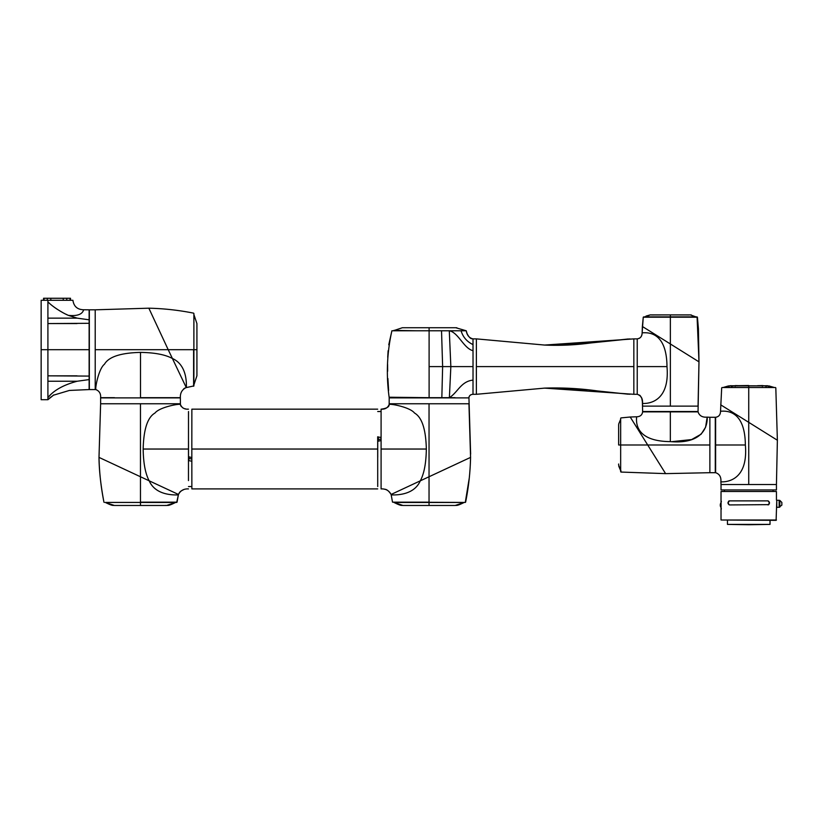 <?xml version="1.0" encoding="UTF-8"?>
<svg xmlns="http://www.w3.org/2000/svg" width="823" height="823" viewBox="0 0 823 823"><rect width="100%" height="100%" fill="white"/><g stroke="black" fill="none" stroke-linecap="round" stroke-linejoin="round"><path stroke-width="1.23" d="M60.048 300.292L43.557 300.292L43.557 298.265L70.511 298.265L70.511 300.292M89.131 323.305L89.131 349.693L41.15 349.693L41.15 399.711L41.15 300.292L47.909 300.292L47.909 301.784L47.909 300.292L72.918 300.292C73.813 306.465 77.413 309.623 83.73 309.767L89.131 309.818L89.131 323.305L47.909 323.562L47.909 399.711L41.15 399.711M89.337 311.855L89.131 319.808L77.208 318.151L68.33 315.363C62.137 312.75 51.942 306.29 47.909 301.784L47.909 323.562M49.802 323.562L77.023 323.562M65.83 314.17L68.33 315.363C76.899 316.227 81.95 314.53 83.493 310.271M89.131 372.305L89.131 349.693L89.131 389.567L69.41 390.441L53.248 395.266M89.131 349.693L89.131 332.554M89.131 387.88L89.131 385.699M50.018 395.39L47.909 397.612C53.752 390.339 63.515 384.876 77.208 381.234L89.131 379.588M89.131 376.09L47.909 375.833M77.023 375.833L49.853 375.833L77.023 375.833M62.507 312.431L59.688 310.816M56.869 309.057L53.958 307M186.451 387.551L185.916 387.674C181.976 389.742 180.134 393.075 180.371 397.684L140.496 397.684L140.496 352.398C120.724 352.872 108.718 356.812 104.48 364.219C98.657 368.673 94.995 388.281 95.89 389.608C94.995 388.281 98.657 368.673 104.48 364.219C108.718 356.812 120.724 352.872 140.496 352.398C154.642 352.614 165.228 354.62 172.274 358.427C188.621 365.587 186.06 387.211 186.451 387.551L193.889 385.915L193.889 313.481L193.889 384.773M193.93 322.77L193.93 322.071M193.93 319.026L193.93 318.264M193.93 317.421L193.93 316.804M193.93 384.773L196.923 375.782L196.923 323.614L193.93 314.623M196.923 324.848L196.923 344.374L196.923 324.848M196.923 358.879L196.923 374.63L196.923 358.879M196.923 349.693L196.923 375.483L196.923 349.693L193.93 349.693M193.611 386.244L193.611 349.693L168.201 349.693L148.85 308.193L95.211 309.818L95.221 389.567L95.89 389.608C99.336 390.976 100.91 393.672 100.622 397.684L102.649 397.879M193.889 313.481L193.889 349.693M178.344 397.879L180.36 397.684M114.49 397.684L100.622 397.684M140.496 397.684L166.308 397.684M95.221 389.567L89.337 389.567L89.337 309.818L95.221 309.818M165.279 343.417L163.345 339.282L165.279 343.417M160.228 332.595L159.189 330.362M150.856 312.483L151.782 314.489M155.105 321.598L162.326 337.101M175.566 502.431L175.566 502.472C167.645 506.433 168.201 505.106 166.585 505.476L114.407 505.476L166.585 505.476L175.566 502.472L105.416 502.431M114.407 505.476L105.416 502.472C113.348 506.433 112.792 505.106 114.407 505.476M464.213 502.431L392.52 502.153L429.04 502.153L429.04 476.754L470.571 457.393L468.945 403.764L389.197 403.764L389.166 404.443C390.462 403.537 410.06 407.2 414.514 413.033C421.932 417.261 425.872 429.267 426.335 449.039C426.119 463.184 424.112 473.781 420.306 480.817C413.156 497.174 391.532 494.602 391.213 494.993L392.52 502.153L391.1 494.458L429.04 476.754L429.04 403.764M469.305 477.865L465.283 502.431L393.929 502.431M464.141 502.472C456.22 506.433 456.775 505.106 455.16 505.476L464.141 502.472L394.001 502.472C401.922 506.433 401.367 505.106 402.982 505.476L455.16 505.476L402.982 505.476L394.001 502.431M391.213 494.993L391.1 494.458C389.032 490.529 385.689 488.677 381.09 488.913L381.09 409.165C385.092 409.453 387.787 407.879 389.166 404.443L389.197 397.879L468.945 397.879L470.633 454.131M377.716 486.547L377.685 436.9M377.736 440.624L377.736 457.31M377.706 409.165L191.862 409.165L191.821 449.039L191.862 488.913L377.706 488.913M188.467 480.581L188.498 411.531M188.518 440.799L188.518 457.413M188.477 409.165C184.475 409.453 181.78 407.879 180.402 404.443L180.371 403.764L100.622 403.764L100.622 397.879L180.371 397.879L180.402 404.443C179.054 403.537 159.446 407.2 154.991 413.033C147.574 417.261 143.634 429.267 143.161 449.039C143.377 463.184 145.383 473.781 149.189 480.817L140.466 476.754L140.466 502.153L177.048 502.153L178.354 494.993C177.994 494.602 156.36 497.174 149.189 480.817L178.468 494.458L176.708 502.431L105.354 502.431M188.477 488.913C183.879 488.677 180.535 490.529 178.468 494.458L178.488 494.407M178.272 494.993L178.468 494.458M175.638 502.431L177.048 502.153M165.454 505.394L166.287 505.476M183.714 449.039L172.779 449.039M184.115 449.039L186.019 449.039M377.685 439.009L378.364 439.647L381.07 439.009M381.111 440.521L378.405 441.169L377.736 439.235M381.059 436.807L380.38 437.455L377.685 436.807M188.446 461.271L189.125 460.633L191.831 461.271M191.831 459.08L189.136 458.442L188.446 460.901M188.498 458.843L189.177 456.909L191.882 457.567M188.457 461.189L188.457 459.08M644.728 316.917L650.335 314.89L644.728 316.876L695.949 316.876L690.343 314.89L650.335 314.89L670.354 314.89L670.364 316.876M689.221 314.952L670.354 314.89L690.343 314.89L695.949 316.917M388.765 344.786L391.902 330.774L449.296 330.774C458.411 332.482 463.688 348.427 473.019 350.691L472.999 338.881L476.383 338.881L476.383 394.299L544.62 388.117L633.844 394.299L633.844 338.881L637.228 338.881L637.228 394.299C641.117 395.596 642.876 398.641 642.496 403.424L642.629 406.13L698.048 406.13L698.984 361.853L698.048 411.531L642.629 411.531L642.382 401.717L641.786 398.373L640.212 395.657M637.228 338.881C640.438 338.387 642.074 336.36 642.146 332.801C645.026 332.945 666.661 329.035 666.99 366.595C670.22 404.515 645.129 403.651 642.496 403.424M472.999 338.881C469.223 337.986 466.97 335.28 466.24 330.774L449.296 330.774L450.85 366.595L449.379 397.684C457.845 392.355 460.942 381.347 473.019 380.113L472.999 394.299L476.383 394.299L476.352 366.595M544.384 388.127C564.506 387.448 584.525 388.744 604.442 391.995L629.955 394.248M476.404 366.595L633.875 366.595M476.383 338.881L544.62 345.063L633.844 338.881M472.063 338.788C470.499 338.757 468.822 337.019 467.053 333.572L466.24 330.774L455.767 327.729L402.375 327.729L393.25 330.774L410.142 330.774L391.974 330.774M461.075 330.774C462.979 337.101 466.96 341.71 473.019 344.6M441.529 330.774L442.63 366.595L473.03 366.595L473.019 350.691M447.938 330.774L446.766 330.774M416.592 330.774L393.96 330.373M391.902 330.774C386.944 352.81 386.049 375.113 389.197 397.684L391.223 397.879M429.102 327.729L429.112 397.684L389.156 397.221M455.068 397.684L429.112 397.684M390.555 397.684L424.514 397.684M471.651 394.495C469.882 395.205 468.976 396.264 468.945 397.684C469.244 395.565 470.591 394.433 472.999 394.299M643.257 317.205L642.362 326.474L698.984 361.853L698.418 328.778L697.42 317.205L643.257 317.205L642.074 333.716M643.668 317.205L644.656 317.205M643.596 316.917L697.081 316.917L698.984 361.853M696.021 316.917L670.364 316.917L670.364 406.13M670.354 314.89L651.456 314.952M618.639 464.923L618.639 463.997M618.639 425.049L618.639 444.986L620.624 444.986L620.665 418.238L620.665 444.986L620.665 419.308M620.665 470.663L620.665 461.045M620.665 471.733L620.665 418.238M620.954 471.702L620.954 470.663M620.954 472.063L665.601 473.626L709.879 472.7L709.879 417.282L715.28 417.282L715.28 472.7L715.28 417.282M620.954 417.909L630.223 417.014L647.701 444.986L709.879 444.986M691.968 439.369L701.145 434.174L705.599 427.209L707.173 417.138C707.399 419.751 708.253 444.842 670.344 441.612C632.784 441.282 636.683 419.648 636.549 416.788L636.56 418.362M672.37 441.601L691.155 439.616M709.879 472.7L715.28 472.7M715.28 420.656L715.619 417.282C718.829 416.788 720.475 414.761 720.537 411.191C723.386 411.335 745.021 407.436 745.36 444.986C748.591 482.906 723.499 482.041 720.886 481.815C721.277 477.031 719.518 473.986 715.619 472.7L715.619 417.282C718.829 416.788 720.475 414.761 720.537 411.191C723.386 411.335 745.021 407.436 745.36 444.986C748.591 482.906 723.499 482.041 720.886 481.815C721.277 477.031 719.518 473.986 715.619 472.7L715.619 420.656M715.28 469.316L715.619 472.7L715.619 469.316M698.048 411.87L670.344 411.87L698.048 411.87C699.344 415.769 702.389 417.528 707.173 417.138L709.879 417.282M646.014 411.531L642.629 411.87C642.135 415.08 640.109 416.726 636.549 416.788L630.223 417.014L635.973 426.211M642.629 411.87L670.344 411.87L670.344 441.612M668.945 411.87L657.855 411.87M694.674 411.531L696.021 411.87M631.673 419.349L633.566 422.364M643.319 437.97L639.306 431.561M664.315 471.579L664.758 472.279L664.315 471.579M620.624 419.37L618.773 423.794M618.762 466.137L620.624 470.602L618.773 466.188M768.661 385.915L774.412 387.54L748.735 387.54L774.35 387.51L766.635 385.864L728.458 385.936L723.119 387.51L774.412 387.54M723.407 387.51L728.458 385.936L723.119 387.51M775.482 387.54L723.057 387.54M722.769 387.54L722.018 387.54M721.689 387.859L720.537 411.191M748.735 385.936L748.735 422.343L720.763 404.865L720.804 404.093M721.03 484.521L720.886 481.815L721.03 484.521L776.439 484.521L776.439 489.932L721.03 489.932L721.03 484.521L776.439 484.521L776.439 489.932L721.03 489.932M775.811 387.828L777.375 440.243L763.641 431.664M760.246 429.544L748.735 422.343L748.735 484.521L748.735 422.343L720.763 404.865M724.405 489.932L724.405 491.485L724.405 489.932M773.064 489.932L773.064 491.485L773.064 489.932M715.619 432.517L715.619 470.663L715.619 432.517M729.96 385.74L767.725 385.884M767.478 385.74L766.892 385.792M767.592 385.74L757.654 385.864M748.735 385.812L739.815 385.864M735.155 386.285L735.659 385.596L739.887 385.699M735.731 385.555L731.75 386.306L731.997 385.771L729.744 385.884M757.582 385.699L763.024 385.586M767.437 385.74L766.769 385.72M729.775 385.812L748.735 385.514M771.583 436.622L773.126 437.589M757.119 427.59L752.057 424.421M766.686 433.567L773.311 437.702M735.289 413.948L732.46 412.179M725.937 408.105L723.088 406.325M748.735 524.735L770.019 524.395L727.45 524.395L748.735 524.735M776.439 520.002L721.03 520.002L776.11 520.342L776.778 500.405M768.847 504.643L729.343 504.931M728.653 501.145L729.363 500.878C727.542 502.225 727.542 503.583 729.363 504.931L728.016 502.904L729.404 500.878L768.126 500.878C769.927 502.225 769.927 503.583 768.116 504.931M776.439 500.065L776.439 491.485L721.03 491.485L721.03 520.002M768.065 500.878L769.454 502.904L768.065 504.931M776.778 500.271L776.778 507.297L779.144 507.297L779.144 500.271L776.778 500.271M779.144 507.163L781.85 505.137L781.85 502.832M721.092 505.137L721.092 507.698A4.475 4.475 0 0 1 721.092 502.565L721.092 505.137M44.01 300.292L44.01 298.265M47.302 298.265L47.302 300.292M50.82 300.292L50.82 298.265M63.248 298.265L63.248 300.292M66.756 300.292L66.756 298.265M70.058 298.265L70.058 300.292M77.208 318.151L47.909 318.151M47.909 381.234L77.208 381.234M193.611 313.151C178.745 310.178 163.828 308.532 148.85 308.193M186.276 387.582L168.201 349.693L95.211 349.693M140.496 392.952L140.496 381.954M140.476 505.476L140.466 502.472M465.623 502.153C468.585 487.298 470.242 472.371 470.571 457.393L470.375 463.328M381.059 449.039L426.335 449.039M383.549 449.039L385.452 449.039M385.853 449.039L396.779 449.039M377.675 449.039L191.821 449.039M188.446 449.039L143.161 449.039M103.945 502.153C100.982 487.298 99.326 472.371 98.997 457.393L100.622 403.764L98.997 457.393C99.13 470.53 100.776 485.457 103.945 502.153L104.284 502.431M140.466 403.764L140.466 476.754L98.997 457.393M378.354 437.455L378.364 439.647M429.05 505.476L429.04 502.472M666.99 366.595L637.249 366.595M473.03 366.595L473.019 380.113M429.112 366.595L442.63 366.595L441.838 397.684M665.601 473.626L647.701 444.986L620.665 444.986M664.408 471.723L662.114 468.05M660.622 465.664L654.882 456.487M652.567 452.784L650.149 448.905M647.701 444.986L645.479 441.426M777.375 440.243L776.439 484.521L777.375 440.243L748.735 422.343L748.735 411.243M745.36 444.986L715.619 444.986L745.36 444.986M761.738 385.555L762.324 386.285M779.823 507.163L779.823 500.405L781.85 502.431M47.909 399.711L53.865 394.875L49.38 398.301M184.846 388.096L183.642 388.94M184.599 388.23L184.064 388.59M470.139 467.731L469.666 474.069M391.1 494.458C388.816 490.899 386.563 489.15 384.331 489.222M389.166 404.443C389.341 406.871 386.676 408.445 381.193 409.165M180.443 404.762L180.679 405.544M180.813 405.821L181.379 406.624M182.531 407.663L183.097 408.013M184.589 408.65L185.905 408.969M187.305 409.134L188.374 409.165M178.581 494.109L179.774 492.144M180.134 491.773L180.854 491.166M181.358 490.817L183.436 489.757M377.706 411.531L381.07 411.531M188.477 486.547L191.852 486.547M650.242 314.9L646.045 316.083M691.382 314.993L690.446 314.9M641.94 334.498L641.58 335.681M641.374 336.154L640.675 337.255M639.687 338.15L637.393 338.881M639.831 395.318L637.362 394.299M633.844 394.299L637.228 394.299M544.62 388.117L587.19 389.814M590.225 390.174L628.175 394.196M544.384 345.053C560.021 345.753 575.596 345.043 591.12 342.903L629.955 338.932M544.62 345.063L587.097 343.386M590.307 343.006L628.186 338.994M388.61 390.4L387.89 378.487M387.643 371.235L387.592 364.26M387.726 357.244L388.117 350.752M464.892 330.774L464.182 330.373M456.888 327.791L455.767 327.729M642.362 326.474L642.146 332.801M618.639 424.987L618.762 423.824M618.639 464.995L620.624 470.602M774.35 387.51L769.011 385.936M729.013 386.8L728.458 385.936M765.874 386.944L766.47 385.884M730.999 385.884L731.596 386.944M727.45 520.342L727.45 524.395M779.144 500.405L779.823 500.405M721.36 509.005L721.092 507.77M721.36 501.269L721.092 502.503M770.019 520.342L770.019 524.395"/></g></svg>
